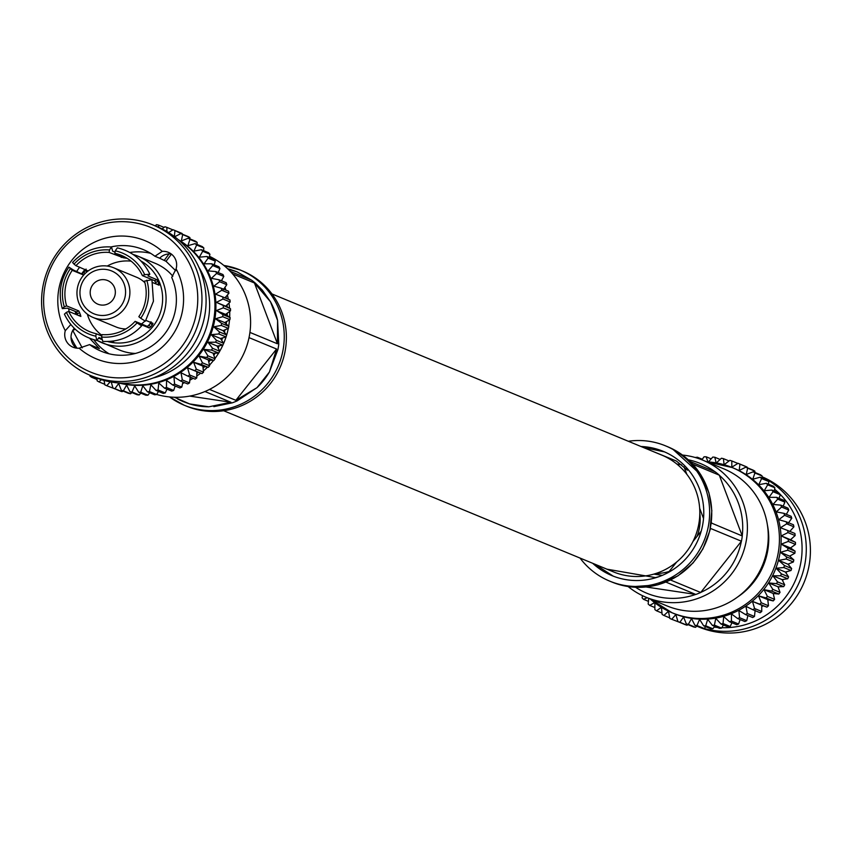 <?xml version="1.0" encoding="UTF-8"?>
<svg xmlns="http://www.w3.org/2000/svg" width="852" height="852" viewBox="0 0 852 852"><rect width="100%" height="100%" fill="white"/><g stroke="black" fill="none" stroke-linecap="round" stroke-linejoin="round"><path stroke-width="1.28" d="M271.969 293.94L661.78 455.096A63.197 62.015 112.5 0 1 696.191 491.508A63.197 62.015 112.5 0 1 680.365 558.699A63.197 62.015 112.5 0 1 613.493 571.894L223.682 410.739M697.043 536.387A48.106 47.211 -67.5 0 0 699.588 526.77A48.106 47.211 -67.5 0 0 699.812 513.149M592.694 563.289A67.223 65.966 -67.5 0 0 611.949 575.622A67.223 65.966 -67.5 0 0 702.943 523.266A67.223 65.966 -67.5 0 0 663.314 451.368A67.223 65.966 -67.5 0 0 640.981 446.501M687.436 470.187L676.307 460.996L687.426 470.197M676.307 460.996L650.758 450.538M580.031 558.06A73.176 71.802 -67.5 0 0 609.67 581.117A73.176 71.802 -67.5 0 0 708.726 524.129A73.176 71.802 -67.5 0 0 665.593 445.873A73.176 71.802 -67.5 0 0 628.318 441.261M741.357 541.329L700.791 592.385A70.184 68.874 -67.5 0 0 741.357 541.329L741.442 541.222A70.247 68.927 -67.5 0 0 741.911 538.602A70.247 68.927 -67.5 0 0 742.273 535.961L711.633 523.128M710.674 528.794L710.27 529.507M741.442 541.222L710.973 528.623M628.116 586.538A74.188 72.803 -67.5 0 0 646.061 597.252A74.188 72.803 -67.5 0 0 746.48 539.476A74.188 72.803 -67.5 0 0 702.751 460.133A74.188 72.803 -67.5 0 0 682.516 455.064M714.988 471.763A70.184 68.874 -67.5 0 0 688.32 459.803M742.23 535.833A70.184 68.874 -67.5 0 0 719.344 475.288L742.273 535.961M646.061 597.252L666.914 605.878A74.188 72.803 -67.5 0 0 767.343 548.102A74.188 72.803 -67.5 0 0 723.604 468.76L702.751 460.133M750.154 585.345A68.479 67.201 -67.5 0 0 767.269 549.54A68.479 67.201 -67.5 0 0 768.046 542.074M762.082 476.769A81.494 79.971 112.5 0 1 809.4 563.619A81.494 79.971 112.5 0 1 702.314 628.339M762.082 476.96A81.494 79.971 112.5 0 1 805.268 561.905A81.494 79.971 112.5 0 1 704.061 628.499M774.596 489.154A78.32 76.861 112.5 0 1 778.728 492.882M779.569 493.713A78.32 76.861 112.5 0 1 801.104 560.999A78.32 76.861 112.5 0 1 721.836 627.7M788.952 563.79A66.701 65.455 112.5 0 1 788.654 565.036M786.62 571.713A66.701 65.455 112.5 0 1 786.108 573.108M783.297 579.424A66.701 65.455 112.5 0 1 782.637 580.691M778.973 586.751A66.701 65.455 112.5 0 1 778.334 587.678M706.958 461.869A78.586 77.117 112.5 0 1 732.134 467.524L733.817 468.227A78.586 77.117 112.5 0 1 780.144 552.266A78.586 77.117 112.5 0 1 673.772 613.472L672.079 612.769A78.586 77.117 112.5 0 1 650.268 598.999M701.888 459.782L704.072 456.8A84.753 83.166 112.5 0 1 706.116 456.778L708.087 462.338L712.794 457.055A84.753 83.166 112.5 0 1 714.828 457.258L716.159 463.115L721.42 458.238A84.753 83.166 112.5 0 1 723.433 458.653L724.093 464.734L729.876 460.336A84.753 83.166 112.5 0 1 731.825 460.953L731.804 467.194L738.056 463.307L745.244 466.278A84.753 83.166 112.5 0 1 747.119 467.109L739.93 464.138L739.216 470.453L745.873 467.141A84.753 83.166 112.5 0 1 747.651 468.163L746.235 474.489L753.243 471.784A84.753 83.166 112.5 0 1 754.904 472.988L752.785 479.25L760.08 477.195A84.753 83.166 112.5 0 1 761.603 478.568L758.802 484.692L766.31 483.308A84.753 83.166 112.5 0 1 767.684 484.831L764.223 490.741L771.869 490.049A84.753 83.166 112.5 0 1 773.073 491.721L768.973 497.344L776.704 497.355A84.753 83.166 112.5 0 1 777.716 499.144L773.02 504.427L780.741 505.14A84.753 83.166 112.5 0 1 781.572 507.036L776.3 511.903L783.947 513.33A84.753 83.166 112.5 0 1 784.575 515.3L778.792 519.699L786.289 521.818A84.753 83.166 112.5 0 1 786.716 523.842L780.453 527.729L787.738 530.519A84.753 83.166 112.5 0 1 787.951 532.585L781.284 535.897L788.281 539.337A84.753 83.166 112.5 0 1 788.281 541.425L781.263 544.13L787.908 548.187A84.753 83.166 112.5 0 1 787.695 550.254L780.4 552.32L786.63 556.952A84.753 83.166 112.5 0 1 786.194 558.987L778.685 560.382L784.458 565.547A84.753 83.166 112.5 0 1 783.819 567.538L776.161 568.231L781.401 573.886A84.753 83.166 112.5 0 1 780.57 575.792L772.839 575.782L777.514 581.852A84.753 83.166 112.5 0 1 776.491 583.663L768.77 582.949L772.839 589.382A84.753 83.166 112.5 0 1 771.624 591.075L763.978 589.659L767.407 596.389A84.753 83.166 112.5 0 1 766.033 597.944L758.536 595.825L761.294 602.79A84.753 83.166 112.5 0 1 759.771 604.196L752.486 601.406L754.563 608.509A84.753 83.166 112.5 0 1 752.902 609.755L745.905 606.304L747.289 613.504A84.753 83.166 112.5 0 1 745.511 614.558L738.865 610.501L739.557 617.7A84.753 83.166 112.5 0 1 737.683 618.563L731.442 613.93L731.431 621.055A84.753 83.166 112.5 0 1 729.482 621.726L723.721 616.55L723.028 623.547A84.753 83.166 112.5 0 1 721.016 624.005L715.776 618.35L714.413 625.134A84.753 83.166 112.5 0 1 712.378 625.368L707.703 619.298L705.701 625.794A84.753 83.166 112.5 0 1 703.656 625.826L699.588 619.383L696.979 625.538A84.753 83.166 112.5 0 1 694.944 625.347L691.515 618.616L688.352 624.356A84.753 83.166 112.5 0 1 686.339 623.952L683.581 616.997L679.896 622.269A84.753 83.166 112.5 0 1 677.947 621.651L675.86 614.537L671.717 619.287A84.753 83.166 112.5 0 1 669.842 618.467L668.458 611.267L663.9 615.453A84.753 83.166 112.5 0 1 662.121 614.441L661.44 607.242L656.53 610.809A84.753 83.166 112.5 0 1 654.868 609.606L654.879 602.471L649.693 605.399A84.753 83.166 112.5 0 1 648.17 604.025L648.734 598.36M747.225 467.705L747.119 467.109M745.873 467.141L753.062 470.112A84.753 83.166 112.5 0 1 754.84 471.135L747.651 468.163M754.957 472.498L754.84 471.135M753.243 471.784L760.431 474.756A84.753 83.166 112.5 0 1 762.082 475.959L754.904 472.988M762.071 478.015L762.082 475.959M760.08 477.195L767.269 480.166A84.753 83.166 112.5 0 1 768.792 481.54L761.603 478.568M768.504 484.213L768.792 481.54M766.31 483.308L773.499 486.279A84.753 83.166 112.5 0 1 774.873 487.802L767.684 484.831M774.212 491.018L774.873 487.802M771.869 490.049L779.058 493.02A84.753 83.166 112.5 0 1 780.262 494.692L773.073 491.721M779.111 498.356L780.262 494.692M776.704 497.355L783.893 500.326A84.753 83.166 112.5 0 1 784.905 502.116L777.716 499.144M783.169 506.152L784.905 502.116M780.741 505.14L787.93 508.111A84.753 83.166 112.5 0 1 788.76 510.007L781.572 507.036M786.343 514.32L788.76 510.007M783.947 513.33L791.135 516.301A84.753 83.166 112.5 0 1 791.764 518.272L784.575 515.3M788.036 523.522L791.764 518.272M786.289 521.818L793.478 524.789A84.753 83.166 112.5 0 1 793.904 526.813L786.716 523.842M789.697 531.552L793.904 526.813M787.738 530.519L794.927 533.49A84.753 83.166 112.5 0 1 795.14 535.557L787.951 532.585M788.281 539.337L795.47 542.319L790.528 539.721L795.14 535.557M795.47 542.319A84.753 83.166 112.5 0 1 795.47 544.396L788.281 541.425M787.908 548.187L795.097 551.159L790.507 547.942L795.47 544.396M795.097 551.159A84.753 83.166 112.5 0 1 794.884 553.225L787.695 550.254M786.63 556.952L793.819 559.924L789.644 556.143L794.884 553.225M738.056 463.307A84.753 83.166 112.5 0 1 739.93 464.138M695.317 457.535L695.36 457.471A84.753 83.166 112.5 0 1 697.394 457.226L697.948 458.355M635.571 587.284A70.184 68.874 -67.5 0 0 695.669 594.43L646.082 587.007M647.201 597.731L643.462 599.297A84.753 83.166 112.5 0 1 642.088 597.763L642.504 595.676M729.035 460.964L723.433 458.653M737.843 463.435L731.825 460.953M720.121 459.441L714.828 457.258M793.819 559.924A84.753 83.166 112.5 0 1 793.382 561.969L786.194 558.987M784.458 565.547L791.646 568.518A84.753 83.166 112.5 0 1 791.007 570.51L783.819 567.538M781.401 573.886L788.59 576.857A84.753 83.166 112.5 0 1 787.759 578.764L780.57 575.792M777.514 581.852L784.703 584.823A84.753 83.166 112.5 0 1 783.68 586.634L776.491 583.663M772.839 589.382L780.027 592.353A84.753 83.166 112.5 0 1 778.813 594.046L771.624 591.075M767.407 596.389L774.596 599.361A84.753 83.166 112.5 0 1 773.222 600.916L766.033 597.944M761.294 602.79L768.483 605.761A84.753 83.166 112.5 0 1 766.96 607.167L759.771 604.196M754.563 608.509L761.752 611.48A84.753 83.166 112.5 0 1 760.091 612.726L752.902 609.755M747.289 613.504L754.478 616.475A84.753 83.166 112.5 0 1 752.699 617.53L745.511 614.558M739.557 617.7L746.746 620.671A84.753 83.166 112.5 0 1 744.872 621.534L737.683 618.563M731.431 621.055L738.62 624.026A84.753 83.166 112.5 0 1 736.671 624.697L729.482 621.726M723.028 623.547L730.217 626.518A84.753 83.166 112.5 0 1 728.204 626.976L721.016 624.005M714.413 625.134L721.601 628.105A84.753 83.166 112.5 0 1 719.567 628.339L712.378 625.368M705.701 625.794L712.89 628.776A84.753 83.166 112.5 0 1 710.845 628.797L703.656 625.826M696.979 625.538L704.167 628.51A84.753 83.166 112.5 0 1 702.133 628.318L694.944 625.347M688.352 624.356L695.541 627.328A84.753 83.166 112.5 0 1 693.528 626.923L686.339 623.952M679.896 622.269L687.085 625.24A84.753 83.166 112.5 0 1 685.136 624.622L677.947 621.651M671.717 619.287L679.108 622.13M663.9 615.453L669.725 617.87M656.53 610.809L661.993 613.067M649.693 605.399L654.868 607.551M643.462 599.297L648.436 601.352M702.282 459.249L697.394 457.226M711.175 458.866L706.116 456.778M791.646 568.518L787.94 564.205L793.382 561.969M788.59 576.857L785.406 572.054L791.007 570.51M784.703 584.823L782.083 579.605L787.759 578.764M780.027 592.353L778.014 586.772L783.68 586.634M774.596 599.361L773.222 593.482L778.813 594.046M768.483 605.761L767.78 599.648L773.222 600.916M761.752 611.48L761.731 605.218L766.96 607.167M754.478 616.475L755.149 610.128M746.746 620.671L747.854 615.527M738.62 624.026L740.1 619.564M730.217 626.518L731.911 622.727M721.601 628.105L723.401 624.985M712.89 628.776L714.658 626.316M704.167 628.51L705.775 626.699M695.541 627.328L696.829 626.124M687.085 625.24L687.915 624.601M717.395 627.445A78.32 76.861 112.5 0 1 714.104 627.083M763.147 605.751A13.813 13.557 112.5 0 1 761.741 606.752M700.951 627.828A81.494 79.971 112.5 0 1 699.087 627.083L696.808 626.145M752.486 601.406L761.731 605.218M758.536 595.825L767.78 599.648M763.978 589.659L773.222 593.482M768.77 582.949L778.014 586.772M772.839 575.782L782.083 579.605M776.161 568.231L785.406 572.054M778.685 560.382L787.94 564.205M780.4 552.32L789.644 556.143M781.263 544.13L790.507 547.942M781.284 535.897L790.528 539.721M695.669 594.43L695.807 594.451A70.247 68.927 -67.5 0 0 700.706 592.491L700.791 592.385M719.344 475.288L719.301 475.16A70.247 68.927 -67.5 0 0 715.233 471.859L690.088 461.464M719.301 475.16L692.719 464.17M700.706 592.491L670.545 580.02M695.807 594.451L665.923 582.097M606.89 569.168L655.476 577.592M655.38 573.652A53.143 52.142 -67.5 0 0 669.15 571.479M242.33 270.883A73.176 71.802 112.5 0 1 285.463 349.139A73.176 71.802 112.5 0 1 186.407 406.127L184.298 405.254A73.176 71.802 112.5 0 1 184.213 405.222A73.176 71.802 112.5 0 1 169.527 396.936M213.852 406.649L232.298 402.815A70.247 68.927 -67.5 0 0 237.165 400.866L256.974 387.66A70.247 68.927 -67.5 0 0 269.434 371.962L277.912 349.586A70.247 68.927 -67.5 0 0 278.753 344.315L277.582 320.448A70.247 68.927 -67.5 0 0 270.542 301.874L277.582 320.448L277.433 343.782L254.45 282.981L270.563 301.864L262.384 290.181L255.77 283.514A70.247 68.927 -67.5 0 0 251.713 280.233L237.048 271.863L250.435 279.69L230.274 271.362M182.584 401.377L189.591 403.923A70.247 68.927 -67.5 0 0 208.846 406.809L189.591 403.923L174.426 397.256M209.496 256.324A74.188 72.803 112.5 0 1 249.679 334.08A74.188 72.803 112.5 0 1 156.683 394.465M221.754 280.148A74.188 72.803 112.5 0 1 222.223 281.096M224.939 287.369A74.188 72.803 112.5 0 1 225.929 290.149M227.377 295.037A74.188 72.803 112.5 0 1 228.336 299.244M228.986 303.078A74.188 72.803 112.5 0 1 229.55 308.243M229.71 311.406A74.188 72.803 112.5 0 1 229.657 317.253M229.486 319.905A74.188 72.803 112.5 0 1 228.815 325.464A74.188 72.803 112.5 0 1 228.698 326.209M107.586 341.524A43.91 43.09 -67.5 0 0 162.082 305.634A43.91 43.09 -67.5 0 0 140.889 260.957M73.432 270.02A43.91 43.09 -67.5 0 0 73.421 270.031L83.826 274.877M86.137 269.094L85.275 270.574A43.91 43.09 -67.5 0 0 83.805 272.427L82.442 273.748M115.052 252.149L112.677 251.17A43.91 43.09 -67.5 0 0 112.656 251.159L111.505 246.974L109.493 249.955A43.814 42.994 -67.5 0 0 74.028 264.131L72.58 262.48C83.198 251.202 96.18 246.036 111.505 246.974M152.721 282.587L159.058 285.207L158.823 283.652A43.91 43.09 -67.5 0 0 157.993 281.448L156.97 279.69L147.96 275.963A43.91 43.09 -67.5 0 0 147.95 275.952M140.75 318.254L138.833 316.699A41.311 40.534 -67.5 0 0 145.681 299.521A41.311 40.534 -67.5 0 0 144.467 281.128L151.933 279.712L153.445 301.203L145.373 321.204L140.75 318.254A43.814 42.994 -67.5 0 0 148.11 299.883A43.814 42.994 -67.5 0 0 146.778 280.212M102.751 341.364L101.601 337.072L101.995 334.602A41.311 40.534 -67.5 0 0 135.138 321.353L147.321 326.391L148.812 325.176A41.311 40.534 -67.5 0 0 150.293 323.313L151.017 321.737M73.506 270.084L68.884 267.134L72.25 270.329A41.311 40.534 -67.5 0 0 65.412 287.507A41.311 40.534 -67.5 0 0 66.616 305.9L78.799 310.937L79.651 312.748A41.311 40.534 -67.5 0 0 80.493 314.963L80.876 316.443L68.703 311.417A41.311 40.534 -67.5 0 0 89.758 331.694A41.311 40.534 -67.5 0 0 96.212 333.728L101.761 336.029M87.341 314.154A41.311 40.534 -67.5 0 0 101.878 335.326M144.915 282.736A26.902 26.391 -67.5 0 0 136.65 277.273L113.699 267.784A26.902 26.391 -67.5 0 0 77.298 288.732A26.902 26.391 -67.5 0 0 93.156 317.498A26.902 26.391 -67.5 0 0 129.557 296.549A26.902 26.391 -67.5 0 0 113.699 267.784M125.287 295.74A23.185 22.748 -67.5 0 0 106.394 269.498A23.185 22.748 -67.5 0 0 80.248 288.998A23.185 22.748 -67.5 0 0 99.141 315.24A23.185 22.748 -67.5 0 0 125.287 295.74M90.344 290.511A12.791 12.546 -67.5 0 0 97.884 304.185A12.791 12.546 -67.5 0 0 115.19 294.228A12.791 12.546 -67.5 0 0 107.65 280.553A12.791 12.546 -67.5 0 0 90.344 290.511M172.839 276.261A46.881 46.008 -67.5 0 0 155.32 263.364L137.864 256.143A46.881 46.008 112.5 0 1 165.501 306.283A46.881 46.008 112.5 0 1 102.038 342.802A46.881 46.008 112.5 0 1 97.213 340.459L119.493 350.012A46.881 46.008 -67.5 0 0 135.521 353.431M171.71 277.433L176.098 268.859A63.921 62.718 112.5 0 1 182.786 309.063A63.921 62.718 112.5 0 1 141.954 359.48A63.921 62.718 112.5 0 1 79.14 348.191L89.62 344.602A54.997 53.964 -67.5 0 0 101.26 351.258A54.997 53.964 -67.5 0 0 175.704 308.424A54.997 53.964 -67.5 0 0 171.71 277.433M171.327 254.045A13.813 13.557 -67.5 0 0 159.654 258.209L154.936 256.26A54.997 53.964 -67.5 0 0 143.285 249.604A54.997 53.964 -67.5 0 0 111.048 246.931M176.098 268.859A13.813 13.557 -67.5 0 0 162.231 251.361L154.936 256.26M89.62 344.602L99.386 348.638L89.609 338.276M109.077 353.793A54.997 53.964 112.5 0 1 93.763 339.703M68.671 308.701A54.997 53.964 -67.5 0 0 69.15 311.598M196.791 311.161A78.32 76.861 -67.5 0 0 132.933 222.5A78.32 76.861 -67.5 0 0 44.592 288.391A78.32 76.861 -67.5 0 0 108.438 377.053A78.32 76.861 -67.5 0 0 196.791 311.161M200.955 312.066A81.494 79.971 -67.5 0 0 152.913 224.917A81.494 79.971 -67.5 0 0 42.6 288.381A81.494 79.971 -67.5 0 0 90.642 375.54A81.494 79.971 -67.5 0 0 200.955 312.066M90.642 375.54L94.774 377.244A81.494 79.971 -67.5 0 0 205.076 313.77A81.494 79.971 -67.5 0 0 157.045 226.621L152.913 224.917M72.761 330.469L82.218 347.872M74.252 328.276A13.813 13.557 -67.5 0 0 71.035 337.914L71.035 337.914A13.813 13.557 -67.5 0 0 76.35 348.117M118.822 382.974A78.32 76.861 -67.5 0 0 214.938 318.659A78.32 76.861 -67.5 0 0 178.121 239.55M229.923 319.66L222.734 316.688L215.481 318.765L221.669 323.387L228.858 326.359L224.726 322.588L229.923 319.66A84.753 83.166 -67.5 0 0 230.136 317.583L225.599 314.399L230.509 310.82A84.753 83.166 -67.5 0 0 230.509 308.743L225.62 306.166L230.178 301.991A84.753 83.166 -67.5 0 0 229.965 299.925L222.777 296.954A84.753 83.166 -67.5 0 1 222.99 299.02L216.365 302.353L230.509 308.743M222.734 316.688A84.753 83.166 -67.5 0 0 222.947 314.612L230.136 317.583M230.509 310.82L223.32 307.849L216.355 310.575L222.947 314.612M223.32 307.849A84.753 83.166 -67.5 0 0 223.32 305.772M224.79 297.998L228.943 293.248L221.754 290.276L215.545 294.174L222.777 296.954M221.754 290.276A84.753 83.166 -67.5 0 0 221.328 288.242L228.517 291.214A84.753 83.166 -67.5 0 1 228.943 293.248M223.117 289.968L226.802 284.696L219.614 281.724L213.873 286.144L221.328 288.242M219.614 281.724A84.753 83.166 -67.5 0 0 218.985 279.754L226.174 282.726A84.753 83.166 -67.5 0 1 226.802 284.696M221.413 280.755L223.799 276.431L216.61 273.46L211.381 278.359L218.985 279.754M216.61 273.46A84.753 83.166 -67.5 0 0 215.78 271.575L222.968 274.546A84.753 83.166 -67.5 0 1 223.799 276.431M218.24 272.587L219.944 268.55L212.755 265.568L208.101 270.872L215.78 271.575M212.755 265.568A84.753 83.166 -67.5 0 0 211.743 263.79L218.932 266.761A84.753 83.166 -67.5 0 1 219.944 268.55M214.182 264.791L215.3 261.117L208.112 258.145L204.065 263.8L211.743 263.79M208.112 258.145A84.753 83.166 -67.5 0 0 206.908 256.473L214.097 259.455A84.753 83.166 -67.5 0 1 215.3 261.117M209.272 257.453L209.911 254.237L202.723 251.265L199.304 257.197L206.908 256.473M202.723 251.265A84.753 83.166 -67.5 0 0 201.349 249.732L208.538 252.703A84.753 83.166 -67.5 0 1 209.911 254.237M203.564 250.648L203.83 247.975L196.642 245.003L193.894 251.138L201.349 249.732M196.642 245.003A84.753 83.166 -67.5 0 0 195.119 243.629L202.307 246.601A84.753 83.166 -67.5 0 1 203.83 247.975M197.131 244.449L197.131 242.394L189.943 239.423L187.866 245.706L195.119 243.629M189.943 239.423A84.753 83.166 -67.5 0 0 188.281 238.219L195.47 241.191A84.753 83.166 -67.5 0 1 197.131 242.394M190.007 238.933L189.879 237.559L182.69 234.588L181.316 240.946L188.281 238.219M182.69 234.588A84.753 83.166 -67.5 0 0 180.912 233.576L188.1 236.547A84.753 83.166 -67.5 0 1 189.879 237.559M182.275 234.13L174.969 230.562L174.298 236.909L180.912 233.576M174.969 230.562A84.753 83.166 -67.5 0 0 173.094 229.742L180.283 232.713A84.753 83.166 -67.5 0 1 182.158 233.533M168.6 232.564L173.094 229.742M172.892 229.87L166.864 227.377L166.875 231.52M166.864 227.377A84.753 83.166 -67.5 0 0 164.915 226.76L162.104 228.922M164.085 227.399L158.472 225.077L158.728 227.346M158.472 225.077A84.753 83.166 -67.5 0 0 156.459 224.672L155.192 225.855M151.049 224.172L149.877 223.735M129.813 252.49A54.997 53.964 112.5 0 1 150.612 253.321M70.812 324.505L65.284 330.693A13.813 13.557 -67.5 0 0 79.14 348.191M65.284 330.693A63.921 62.718 112.5 0 1 81.568 250.392A63.921 62.718 112.5 0 1 162.231 251.361M201.999 373.591L187.568 367.851L189.602 374.944A84.753 83.166 -67.5 0 1 187.941 376.179L195.129 379.151A84.753 83.166 -67.5 0 0 196.791 377.915L196.823 371.674L201.999 373.591A84.753 83.166 -67.5 0 0 203.521 372.186L202.861 366.104L208.261 367.35A84.753 83.166 -67.5 0 0 209.635 365.785L208.314 359.927L213.852 360.481A84.753 83.166 -67.5 0 0 215.066 358.788L213.096 353.218L218.719 353.069A84.753 83.166 -67.5 0 0 219.741 351.258L217.175 346.05L222.798 345.188A84.753 83.166 -67.5 0 0 223.629 343.281L220.498 338.5L226.046 336.934A84.753 83.166 -67.5 0 0 226.685 334.953L223.022 330.651L228.421 328.393A84.753 83.166 -67.5 0 0 228.858 326.359M187.941 376.179L180.997 372.761L182.328 379.928A84.753 83.166 -67.5 0 1 180.549 380.993L187.738 383.964A84.753 83.166 -67.5 0 0 189.517 382.899L190.241 376.584M180.549 380.993L173.957 376.946L174.596 384.124A84.753 83.166 -67.5 0 1 172.722 384.998L179.91 387.969A84.753 83.166 -67.5 0 0 181.785 387.096L182.935 381.973M172.722 384.998L166.534 380.375L166.47 387.49A84.753 83.166 -67.5 0 1 164.521 388.15L171.71 391.121A84.753 83.166 -67.5 0 0 173.659 390.461L175.171 386.009A74.188 72.803 112.5 0 1 175.161 386.02M164.521 388.15L158.802 383.006L158.067 389.971A84.753 83.166 -67.5 0 1 156.054 390.429L163.243 393.4A84.753 83.166 -67.5 0 0 165.256 392.942L166.981 389.172M156.054 390.429L150.857 384.795L149.462 391.558A84.753 83.166 -67.5 0 1 147.417 391.803L154.606 394.774A84.753 83.166 -67.5 0 0 156.64 394.529L158.472 391.43M147.417 391.803L142.785 385.743L140.74 392.229A84.753 83.166 -67.5 0 1 138.695 392.25L145.884 395.221A84.753 83.166 -67.5 0 0 147.928 395.2L149.718 392.751M138.695 392.25L134.669 385.839L132.017 391.973A84.753 83.166 -67.5 0 1 129.983 391.771L137.172 394.742A84.753 83.166 -67.5 0 0 139.206 394.945L140.825 393.134M129.983 391.771L126.597 385.061L123.391 390.791A84.753 83.166 -67.5 0 1 121.378 390.376L128.567 393.347A84.753 83.166 -67.5 0 0 130.58 393.762L131.879 392.559M121.378 390.376L118.662 383.443L114.935 388.693A84.753 83.166 -67.5 0 1 112.986 388.075L120.175 391.047A84.753 83.166 -67.5 0 0 122.124 391.664L122.965 391.036M104.04 380.418L104.881 384.891A84.753 83.166 -67.5 0 0 106.756 385.722L114.157 388.565M89.918 375.231L89.918 376.041A84.753 83.166 -67.5 0 0 91.569 377.244L97.043 379.502M96.915 378.096L97.16 380.865A84.753 83.166 -67.5 0 0 98.939 381.888L104.775 384.295M114.935 388.693L122.124 391.664M123.391 390.791L130.58 393.762M132.017 391.973L139.206 394.945M140.74 392.229L147.928 395.2M149.462 391.558L156.64 394.529M158.067 389.971L165.256 392.942M166.47 387.49L173.659 390.461M174.596 384.124L181.785 387.096M182.328 379.928L189.517 382.899M189.602 374.944L196.791 377.915M194.81 370.62A84.753 83.166 -67.5 0 0 196.333 369.214L203.521 372.186M208.261 367.35L201.072 364.379A84.753 83.166 -67.5 0 0 202.446 362.814L209.635 365.785M213.852 360.481L206.663 357.51A84.753 83.166 -67.5 0 0 207.877 355.817L215.066 358.788M218.719 353.069L211.53 350.097A84.753 83.166 -67.5 0 0 212.553 348.287L219.741 351.258M222.798 345.188L215.609 342.216A84.753 83.166 -67.5 0 0 216.44 340.31L223.629 343.281M226.046 336.934L218.857 333.963A84.753 83.166 -67.5 0 0 219.496 331.982L226.685 334.953A74.188 72.803 112.5 0 0 228.283 328.457M228.421 328.393L221.232 325.421A84.753 83.166 -67.5 0 0 221.669 323.387M230.178 301.991L222.99 299.02M92.73 376.403L91.569 377.244M101.409 379.651L98.939 381.888M110.196 381.834L106.756 385.722M112.986 388.075L111.25 382.026M201.072 364.379L193.617 362.281L196.333 369.214M206.663 357.51L199.059 356.104L202.446 362.814M211.53 350.097L203.852 349.395L207.877 355.817M215.609 342.216L207.931 342.227L212.553 348.287M218.857 333.963L211.243 334.676L216.44 340.31M221.232 325.421L213.777 326.827L219.496 331.982M225.62 306.166L216.365 302.353M225.599 314.399L216.355 310.575M224.726 322.588L215.481 318.765M223.022 330.651L213.777 326.827M220.498 338.5L211.243 334.676M217.175 346.05L207.931 342.227M213.096 353.218L203.852 349.395M208.314 359.927L199.059 356.104M202.861 366.104L193.617 362.281M196.823 371.674L187.568 367.851M175.704 270.702L166.044 261.308L159.654 258.209M171.444 254.141L166.044 261.308M164.404 260.169L168.994 253.939M75.274 329.245L72.803 330.395M79.651 267.209A54.997 53.964 -67.5 0 0 76.744 271.394M93.156 317.498L116.096 326.987A26.902 26.391 -67.5 0 0 125.808 328.947M141.453 323.962A26.902 26.391 -67.5 0 0 144.883 321.055M131.123 261.149A41.311 40.534 -67.5 0 0 107.235 266.048M70.333 268.774A43.814 42.994 -67.5 0 0 64.305 306.816L62.324 308.626L67.383 308.168A43.91 43.09 -67.5 0 0 67.383 308.168L76.392 311.896L77.255 313.706A43.91 43.09 -67.5 0 0 77.798 315.176M64.305 306.816L66.616 305.9M96.915 340.502C81.941 336.891 71.11 328.116 64.422 314.164L66.392 312.333A43.814 42.994 -67.5 0 0 95.818 336.21L96.915 340.491L98.992 337.52L101.697 338.745M95.818 336.21L96.212 333.728M66.392 312.333L68.703 311.417M101.601 337.072A43.814 42.994 -67.5 0 0 137.055 322.908L141.677 325.858L140.303 324.271A43.91 43.09 -67.5 0 0 140.303 324.271L149.313 327.999L150.804 326.795A43.91 43.09 -67.5 0 0 152.284 324.932L153.009 323.355L145.916 320.416M137.055 322.908L135.138 321.353M115.265 250.818L117.342 247.847C132.316 251.446 143.147 260.222 149.835 274.174L144.691 274.695A43.814 42.994 -67.5 0 0 115.265 250.818L114.871 253.3L127.086 258.348M147.96 275.963L149.835 274.174M156.225 284.035A41.311 40.534 -67.5 0 0 155.596 282.406L154.574 280.649L142.39 275.611A41.311 40.534 -67.5 0 0 121.325 255.344A41.311 40.534 -67.5 0 0 114.871 253.3M142.39 275.611L144.691 274.695M74.028 264.131L75.945 265.675L88.118 270.968M109.493 249.955L109.099 252.426A41.311 40.534 -67.5 0 0 75.945 265.675M83.677 275.058L72.25 270.329M127.054 258.326L125.649 258.113A41.311 40.534 -67.5 0 0 123.338 257.773L109.099 252.426M107.98 341.343L110.025 341.822A43.91 43.09 -67.5 0 0 112.336 342.163L113.763 342.206L111.516 341.279M226.653 335.049A74.188 72.803 112.5 0 1 219.731 351.226M218.644 353.069A74.188 72.803 112.5 0 1 214.97 358.522M213.501 360.449A74.188 72.803 112.5 0 1 209.485 365.114M207.494 367.169A74.188 72.803 112.5 0 1 203.394 370.961M200.731 373.123A74.188 72.803 112.5 0 1 196.801 375.988M193.127 378.32A74.188 72.803 112.5 0 1 189.836 380.173M184.628 382.676A74.188 72.803 112.5 0 1 182.584 383.517M249.924 332.408L277.433 343.782M249.029 337.637L276.591 349.032L269.445 371.973M232.649 273.961L254.45 282.981M228.102 269.2L236.952 271.831L230.679 269.583A70.247 68.927 -67.5 0 0 227.633 268.753M204.97 391.526L230.956 402.272L208.846 406.809M209.507 389.417L235.855 400.312L276.591 349.032M269.456 371.983L256.985 387.671L235.855 400.312M706.915 461.859L732.134 467.524A78.586 77.117 112.5 0 1 778.451 551.563A78.586 77.117 112.5 0 1 672.079 612.769L650.225 598.977M767.386 524.907A69.118 67.83 112.5 0 1 767.897 549.625A69.118 67.83 112.5 0 1 737.566 597.039M790.326 555.76A78.32 76.861 112.5 0 1 790.209 556.494A78.32 76.861 112.5 0 1 790.187 556.633M788.675 563.896A78.32 76.861 112.5 0 1 788.441 564.791M786.172 571.841A78.32 76.861 112.5 0 1 785.842 572.714M782.86 579.488A78.32 76.861 112.5 0 1 782.445 580.318M778.771 586.751A78.32 76.861 112.5 0 1 778.281 587.518M773.936 593.556A78.32 76.861 112.5 0 1 773.403 594.227M768.419 599.797A78.32 76.861 112.5 0 1 767.865 600.362M762.284 605.431A78.32 76.861 112.5 0 1 761.741 605.878M594.771 564.152L613.184 576.112M664.603 451.911L643.111 447.375M611.715 581.959A73.176 71.802 -67.5 0 0 611.789 581.991A73.176 71.802 -67.5 0 0 677.755 575.824A73.176 71.802 -67.5 0 0 710.834 525.002A73.176 71.802 -67.5 0 0 667.776 446.778A73.176 71.802 -67.5 0 0 667.702 446.746L665.593 445.873M791.039 539.263A78.32 76.861 112.5 0 1 791.082 540.008M791.114 547.516A78.32 76.861 112.5 0 1 791.071 548.337M711.505 522.596L711.803 523.362M676.893 464.095L681.568 464.787M653.846 574.11L662.281 575.366L653.814 574.12M190.049 378.277A78.586 77.117 -67.5 0 0 191.21 377.532M196.812 373.506A78.586 77.117 -67.5 0 0 198.378 372.249M203.074 368.021A78.586 77.117 -67.5 0 0 204.597 366.498M208.751 361.876A78.586 77.117 -67.5 0 0 210.178 360.119M213.777 355.146A78.586 77.117 -67.5 0 0 215.055 353.165M218.08 347.893A78.586 77.117 -67.5 0 0 219.166 345.752M221.605 340.204A78.586 77.117 -67.5 0 0 222.457 337.946M224.31 332.163A78.586 77.117 -67.5 0 0 224.907 329.862M226.142 323.877A78.586 77.117 -67.5 0 0 226.238 323.27A78.586 77.117 -67.5 0 0 226.494 321.598M71.025 337.317A73.613 72.228 -67.5 0 0 76.968 348.18M153.179 377.99A73.613 72.228 -67.5 0 0 208.719 317.306A73.613 72.228 -67.5 0 0 198.921 267.336M119.738 383.038A78.32 76.861 -67.5 0 0 213.98 318.265A78.32 76.861 -67.5 0 0 178.814 240.147M240.285 270.031L223.884 265.473A73.176 71.802 112.5 0 1 240.211 270.009A73.176 71.802 112.5 0 1 240.285 270.041A73.176 71.802 112.5 0 1 267.528 290.127A73.176 71.802 112.5 0 1 283.343 348.266A73.176 71.802 112.5 0 1 184.298 405.254M81.909 273.524A46.881 46.008 112.5 0 1 84.998 269.424M133.104 254.482A46.881 46.008 112.5 0 1 137.864 256.143L133.104 254.482M227.09 315.442A78.586 77.117 -67.5 0 0 227.186 313.238M227.133 306.965A78.586 77.117 -67.5 0 0 227.005 304.899M226.249 298.381A78.586 77.117 -67.5 0 0 225.95 296.666M224.289 289.467A78.586 77.117 -67.5 0 0 224.055 288.636M76.052 314.452A46.881 46.008 112.5 0 1 75.178 311.395M85.275 270.574L86.915 271.905M83.805 272.427L85.125 273.513M76.392 311.896L78.799 310.937M77.255 313.706L79.651 312.748M78.853 315.613L80.493 314.963M149.313 327.999L147.321 326.391M150.804 326.795L148.812 325.176M152.284 324.932L150.293 323.313M158.823 283.652L157.024 284.366M155.596 282.406L157.993 281.448M154.574 280.649L156.97 279.69M123.487 256.857L123.338 257.773M121.506 256.037L121.272 257.464M189.708 396.095L230.956 402.272M790.379 555.728L790.241 556.676M788.739 563.875L788.483 564.844M786.247 571.82L785.885 572.768M782.935 579.477L782.477 580.382M778.834 586.751L778.302 587.582M773.999 593.556L773.414 594.291M768.483 599.819L767.865 600.426M762.338 605.452L761.741 605.942M672.548 448.961L700.77 474.702L708.928 492.786L711.846 510.646L709.876 530.658L702.889 548.954L693.091 562.916L677.915 575.867L657.787 584.845L630.437 586.847M791.125 548.379L791.167 547.485M791.135 540.04L791.082 539.22M609.67 581.117L611.789 581.991M655.486 577.592L659.278 576.548M703.528 518.506L699.662 508.282M686.808 474.266L684.018 466.875M668.405 572.416L676.68 562.011M692.953 541.531L701.217 531.126M190.039 378.373L191.306 377.564M196.812 373.623L198.473 372.281M203.085 368.149L204.714 366.53M208.783 362.015L210.306 360.13M213.831 355.273L215.194 353.165M218.144 348.021L219.305 345.731M221.69 340.321L222.596 337.914M224.395 332.269L225.045 329.809M226.238 323.962L226.611 321.523M177.791 399.119L183.223 401.654M169.484 396.936L184.213 405.222M84.944 269.402L81.856 273.503M224.108 288.562L224.374 289.51M226.025 296.592L226.334 298.424M227.09 304.824L227.228 307.018M227.292 313.163L227.186 315.517M62.324 308.626C58.138 293.823 60.322 279.988 68.874 267.134M141.677 325.858C131.059 337.136 118.077 342.302 102.741 341.364M101.793 339.479L98.715 338.212M75.136 311.374L76.009 314.431M233.586 270.542L237.048 271.863"/></g></svg>
